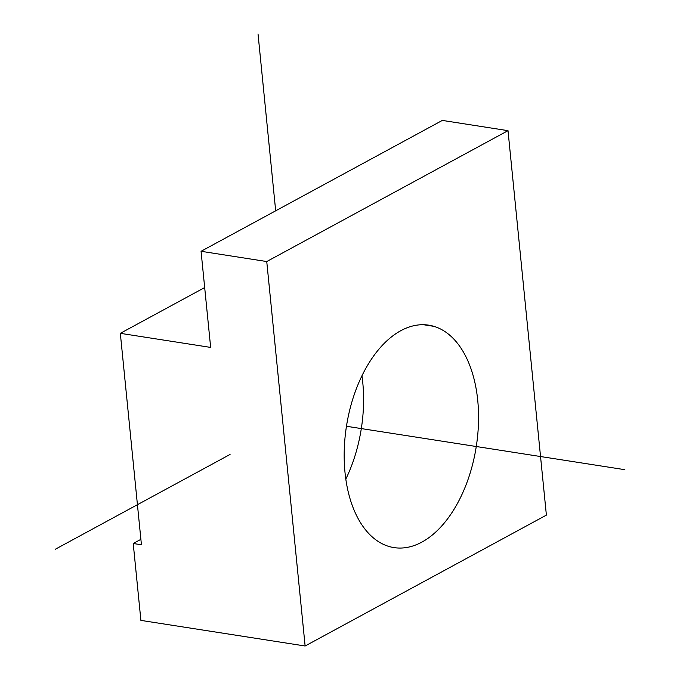 <?xml version="1.0" encoding="UTF-8"?>
<svg xmlns="http://www.w3.org/2000/svg" width="680" height="680" viewBox="0 0 680 680"><rect width="100%" height="100%" fill="white"/><g stroke="black" fill="none" stroke-linecap="round" stroke-linejoin="round"><path stroke-width="1.02" d="M361.947 375.76A112.566 65.688 -81.1 0 1 345.831 479.085A112.566 65.688 98.9 0 0 361.947 375.76M141.431 544.774L133.22 543.498L140.887 539.333L133.22 543.498L141.431 544.774L120.326 333.327L210.656 347.412L201.059 251.294L266.747 261.545L305.125 646L140.896 620.389L133.22 543.498L140.896 620.389L305.125 646L546.388 515.117L508.011 130.662L266.747 261.545L201.059 251.294L210.656 347.412L120.326 333.327L204.68 287.563L120.326 333.327L141.431 544.774M442.323 120.411L201.059 251.294L442.323 120.411L508.011 130.662L442.323 120.411M508.011 130.662L546.388 515.117L305.125 646L266.747 261.545L508.011 130.662M388.815 546.423A112.566 65.688 98.9 0 0 474.648 455.489A112.566 65.688 98.9 0 0 433.916 326.349A112.566 65.688 98.9 0 0 348.083 417.282A112.566 65.688 98.9 0 0 388.815 546.423A112.566 65.688 -81.1 0 1 347.216 421.762A112.566 65.688 -81.1 0 1 428.714 325.159A112.566 65.688 -81.1 0 1 433.916 326.349A112.566 65.688 -81.1 0 1 475.515 451.01A112.566 65.688 -81.1 0 1 394.017 547.612A112.566 65.688 -81.1 0 1 388.815 546.423M423.394 324.708L433.916 326.349L423.394 324.708M275.68 210.817L258.034 34M230.061 454.452L55.14 549.338M346.46 426.267L624.861 469.685"/></g></svg>
